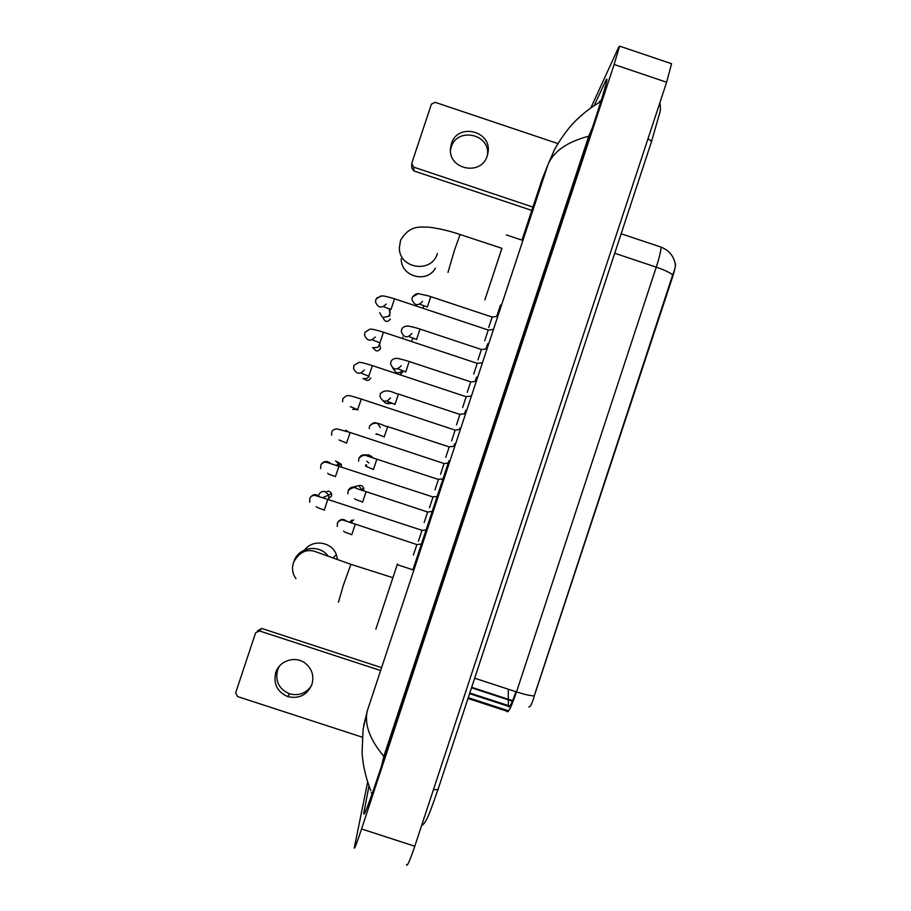 <?xml version="1.0" encoding="UTF-8"?>
<svg xmlns="http://www.w3.org/2000/svg" width="911" height="911" viewBox="0 0 911 911"><rect width="100%" height="100%" fill="white"/><g stroke="black" fill="none" stroke-linecap="round" stroke-linejoin="round"><path stroke-width="1.37" d="M528.847 707.016C530.544 706.777 532.366 703.064 534.301 695.879L672.432 277.445C674.675 270.442 675.677 265.91 675.427 263.837L675.165 263.359M535.019 693.419L672.705 274.871C674.504 270.396 675.404 267.06 675.404 264.873C674.003 256.276 669.175 250.343 660.93 247.075L621.154 233.751M311.403 685.835C305.88 693.499 298.557 696.141 289.436 693.783C279.005 689.137 275.042 681.234 277.559 670.063L279.301 666.294M275.748 672.614C273.198 683.91 277.206 691.904 287.762 696.608C299.127 699.136 307.178 695.07 311.938 684.423C314.261 675.825 311.983 668.72 305.105 663.106C295.301 655.499 279.301 660.669 275.748 672.614M257.449 630.924L261.742 628.453L259.384 630.902L379.682 670.234M380.639 667.342L261.742 628.453M259.384 630.902L255.615 632.803L235.664 692.793L237.555 696.551L362.214 737.17M337.571 559.73L336.33 554.548C331.786 541.669 312.701 538.913 304.627 549.982M380.24 615.927L392.903 577.699L351.19 564.421M397.447 563.966L375.856 629.182M501.904 248.316L484.868 299.867L501.938 248.327L460.374 234.605M401.261 258.724C400.544 276.557 426.986 283.845 435.435 268.153M418.4 541.202L421.998 530.327L327.937 499.479M318.736 495.037C320.046 492.099 322.266 490.983 325.398 491.678L328.757 495.06L328.746 498.328M429.48 507.723L433.078 496.859L438.145 496.336M335.624 460.92L339.086 464.656L336.273 465.065M440.548 474.278L444.078 463.54M345.838 430.174L348.298 431.882M451.605 440.856L455.136 430.129M356.554 409.233L352.728 409.438M462.651 407.456L466.238 396.615L471.306 396.091M369.103 376.437L367.087 378.372L362.931 378.725M473.686 374.091L477.284 363.25L482.34 362.726M380.035 342.98L377.826 347.353L372.417 347.763M484.709 340.748L488.262 330.021M389.384 309.603L389.954 314.079L388.337 316.447L383.303 317.404L381.971 316.732L379.716 312.724M413.412 555.061L416.862 544.573M349.414 522.299L351.999 520.09L351.84 523.153M424.196 522.47L427.646 512.005M353.206 487.055L358.752 485.609L362.362 490.471M434.968 489.913L438.476 479.334L443.964 478.753M365.391 454.953L368.955 454.862L372.03 457.538M366.769 465.088L365.641 464.849M445.741 457.379L449.237 446.811L454.726 446.231M377.245 434.388L375.833 434.126M456.491 424.868L459.987 414.311L465.475 413.731M390.523 402.856L386.025 403.414L382.973 400.783M467.229 392.39L470.725 381.846L409.233 361.553M402.218 370.697L400.043 372.531L396.205 372.736L392.607 367.93M477.968 359.936L481.418 349.494M413.15 338.3L411.203 341.295M402.992 338.573L402.776 337.127M488.695 327.505L492.191 316.982L497.679 316.356M423.444 306.722L423.148 308.237M450.444 150.361L451.184 147.275C456.98 126.766 490.346 133.837 487.499 154.95M451.389 143.767L450.49 148.208C447.836 169.514 481.441 176.438 487.237 155.792L488 152.558C492.122 130.808 457.436 122.461 451.389 143.767M531.796 210.418L413.867 170.926L411.863 168.114L411.613 164.777M557.919 143.596L435.139 102.328L431.404 104.173L411.726 163.365L413.594 167.1L532.901 207.07M670.781 63.451L671.566 63.713L666.624 82.229L414.79 846.239C409.699 861.248 406.955 867.352 406.534 864.528M590.84 107.874L618.82 46.905L619.617 46.154L614.116 64.499L361.553 828.964C356.52 844.007 354.117 850.225 354.333 847.606L367.634 782.173M368.978 786.011L363.808 812.976C363.375 818.215 368.579 804.664 379.42 772.334L594.837 120.298C601.829 99.026 605.826 85.714 606.851 80.339C607.159 78.38 606.68 78.756 605.405 81.478L594.177 105.608M600.486 101.781L599.438 101.428L601.214 100.472M592.514 127.358L588.711 136.24C567.348 141.786 553.797 151.158 548.08 164.344L367.292 710.865C364.195 724.313 369.718 739.47 383.838 756.324L588.711 136.24M383.838 756.324L381.55 765.878M372.052 793.993L371.221 792.695M547.363 166.166L542.204 179.057M363.683 725.555L367.611 709.897M512.597 700.684L471.682 687.293M672.432 277.445L671.828 277.24M508.327 700.081L508.475 706.64C509.522 707.961 512.005 702.985 515.933 691.711M468.254 697.667L506.744 710.25L506.869 711.502C508.236 713.188 511.447 706.663 516.514 691.904C524.622 694.501 530.544 695.833 534.301 695.879M506.744 710.25L508.691 710.796M672.705 274.871C669.744 272.469 664.256 269.895 656.25 267.151C659.598 256.777 661.158 250.081 660.93 247.075M474.677 678.205L516.514 691.904L656.25 267.151L614.72 253.247M469.791 693.02L509.909 706.071M508.258 689.194L508.327 699.284M338.425 602.217L343.379 585.169L350.906 564.33L313.794 551.053C310.662 550.677 301.484 547.91 293.467 562.531L292.545 566.881C292.283 571.334 293.422 575.24 295.973 578.622M294.173 560.823C299.024 546.862 319.795 544.038 328.131 556.177M447.984 272.423L454.43 250.309L460.112 234.526C448.85 230.734 438.385 228.285 428.739 227.192C420.142 227.169 410.018 224.641 400.589 240.231L399.382 247.473C398.551 268.665 431.666 273.938 437.36 253.554M325.956 491.894C328.427 490.653 330.294 491.257 331.558 493.728L331.547 496.017L328.7 498.465M324.259 510.217L327.778 499.433L314.955 495.368C312.496 495.356 310.765 496.336 309.763 498.317L309.774 502.257M309.865 498.089C312.507 494.104 315.696 493.603 319.431 496.586M328.712 494.924L331.558 493.728L331.547 496.017M337.172 461.74L341.443 464.416L341.363 466.466L341.443 464.416L339.108 464.769M335.396 476.692L339.051 465.976M320.945 464.804C323.405 461.068 326.468 460.476 330.135 463.05M346.522 443.213L350.166 432.497M358.034 409.882L355.814 409.506M357.636 409.745L361.268 399.041M370.595 378.372L370.766 377.951C369.069 380.798 366.939 381.151 364.4 378.999M368.761 376.323L372.36 365.607M364.343 370.037C359.947 374.785 356.349 374.239 353.548 368.408L353.935 365.459L358.866 362.407C360.574 362.498 359.879 361.735 372.212 365.562L466.216 396.74M380.331 348.993L380.559 348.469C378.076 351.805 375.742 351.703 373.544 348.173M379.876 342.935L383.451 332.196M379.739 344.813L380.559 348.469L379.671 344.996M375.309 337.013C370.777 341.739 367.179 341.113 364.525 335.123L364.958 332.31L369.798 329.201C371.506 329.235 371.221 328.484 383.292 332.151L477.262 363.375M390.045 319.681L390.341 319.032C387.46 322.517 385.091 322.198 383.235 318.076M390.99 309.569L394.531 298.819M376.733 298.011L381.903 295.961M389.908 315.878L389.601 314.899M386.264 304.035C381.607 308.715 378.019 307.998 375.491 301.894L375.97 299.195L380.696 296.029C382.54 296.007 382.495 295.21 394.372 298.762L488.296 330.033M353.707 519.908L350.94 522.185M350.883 522.197L349.562 522.162M351.737 534.768L355.279 524.303M337.446 522.823C340.054 518.837 343.185 518.348 346.863 521.377M363.58 490.175L363.705 488.376L362.168 489.207M362.555 502.155L366.085 491.712M348.173 490.528C350.587 486.679 353.627 486.087 357.294 488.763M358.809 485.631C361.291 485.028 362.92 485.95 363.705 488.376L363.591 490.129M373.362 469.575L376.881 459.133M358.888 458.244C361.109 454.566 364.036 453.883 367.68 456.16M370.857 455.978L373.203 457.926M384.169 437.018L387.676 426.587M369.228 428.648L369.604 425.995C374 421.076 377.541 421.634 380.229 427.658M391.821 403.3L387.722 403.687M394.964 404.495L398.46 394.053M390.534 397.902C386.116 402.821 382.574 402.252 379.898 396.205L380.32 393.723C386.868 387.3 394.361 393.78 398.369 394.03L459.953 414.437M402.913 370.925L402.73 372.178L399.929 374.615M396.592 373.51L396.012 372.667M405.759 371.995L409.153 361.53C410.303 361.678 395.829 357.579 396.524 358.433C394.064 358.308 392.231 359.321 391.024 361.473L390.58 363.819C393.142 370.025 396.684 370.652 401.216 365.698M416.543 339.518L420.005 329.076M411.886 333.54C407.263 338.505 403.721 337.822 401.261 331.49L401.728 329.247C402.696 327.254 404.507 326.218 407.171 326.138C406.727 325.25 421.03 329.133 419.914 329.042L481.441 349.505M427.316 307.075L430.766 296.622M422.556 301.393C417.853 306.381 414.311 305.652 411.931 299.207L412.421 297.043C415.052 294.173 417.375 293.114 419.379 293.877L428.648 295.938L492.179 317.074M412.478 296.918L417.91 293.843M413.594 167.1L413.867 170.926M648.006 138.711C650.602 140.214 651.684 141.444 651.251 142.401L444.682 769.191M433.499 789.484C436.471 789.883 438.054 789.632 438.248 788.721L444.602 769.453M541.999 179.581L521.969 240.14M500.481 305.071L496.757 316.333M487.704 343.72L486.041 348.742M476.669 377.052L475.303 381.185M465.635 410.417L464.564 413.651M459.77 428.136L459.36 429.4M454.589 443.816L453.815 446.151M449.021 460.647L413.127 569.124M614.116 64.499L666.624 82.229M361.553 828.964L414.79 846.239M606.544 81.865L605.405 81.478M364.958 812.703L363.91 812.361M512.392 701.174L471.511 687.794M508.087 711.571L467.992 698.475M469.586 693.647L509.443 706.674M289.436 693.783L287.762 696.608M333.039 558.056L336.33 554.548M397.219 564.661L413.742 570.104M506.379 234.924L522.8 240.413M421.964 530.487L427.077 529.792M322.574 497.679L328.757 495.06M324.202 510.046C315.035 506.801 317.335 507.404 316.322 506.607M433.044 496.996L325.91 462.105C323.132 462.378 321.435 463.369 320.809 465.065L320.672 468.664M335.339 476.533C326.969 473.618 328.552 474.039 327.687 473.276M444.101 463.574L449.203 462.902M444.112 463.551L350.006 432.44L336.865 428.853C333.79 429.445 332.116 430.447 331.866 431.837L331.615 435.173M346.476 443.042L339.029 439.956M342.57 401.751L342.9 398.631L346.282 395.841C348.56 395.328 349.528 395.317 361.109 398.984L455.17 430.14L460.26 429.48M357.602 409.586L350.336 406.648M368.716 376.163L361.61 373.373M379.819 342.775L372.861 340.11M488.285 330.055L493.375 329.372M389.145 308.84L390.215 312.245M390.91 309.421L384.078 306.87M337.286 526.49L337.4 522.971C339.541 520.113 341.955 519.327 344.654 520.602L416.896 544.584L421.235 544.015M343.572 531.067C345.144 532.092 341.295 530.874 351.714 534.632M347.9 493.773L348.15 490.619C351.931 487.487 354.743 486.781 356.588 488.524L427.669 512.016L433.078 511.31M354.618 498.647C355.871 499.535 353.012 498.659 362.544 502.018M361.428 490.152L362.282 489.685M366.712 461.217L368.898 462.936M438.442 479.471L367.509 456.115C364.89 454.532 362.02 455.261 358.877 458.29L358.558 461.171M365.641 466.238L373.362 469.427M449.203 446.937L387.585 426.553C382.791 426.257 376.22 419.481 369.604 425.995M376.63 433.841L384.157 436.881M387.596 401.466L394.964 404.347M470.702 381.982L476.214 381.253M398.54 369.103L405.748 371.859M402.742 372.144L402.878 370.914M481.441 349.528L486.952 348.788M409.449 336.763L416.521 339.393M420.347 304.445L427.282 306.961M450.444 149.051L450.49 148.208M487.738 153.97L488 152.558M421.645 825.423C426.052 823.703 429.901 812.68 438.157 788.994M659.917 102.601C660.691 107.134 660.543 110.88 659.473 113.841L651.365 142.093M619.617 46.154L671.566 63.713M364.696 813.261L363.808 812.976M370.879 790.737C365.903 778.267 362.965 765.673 362.066 752.964L363.068 729.415L367.292 710.865L548.069 164.356M548.08 164.333L554.104 150.486C559.149 140.613 568.418 128.155 573.247 123.236C581.56 114.524 590.772 107.304 600.873 101.565"/></g></svg>
